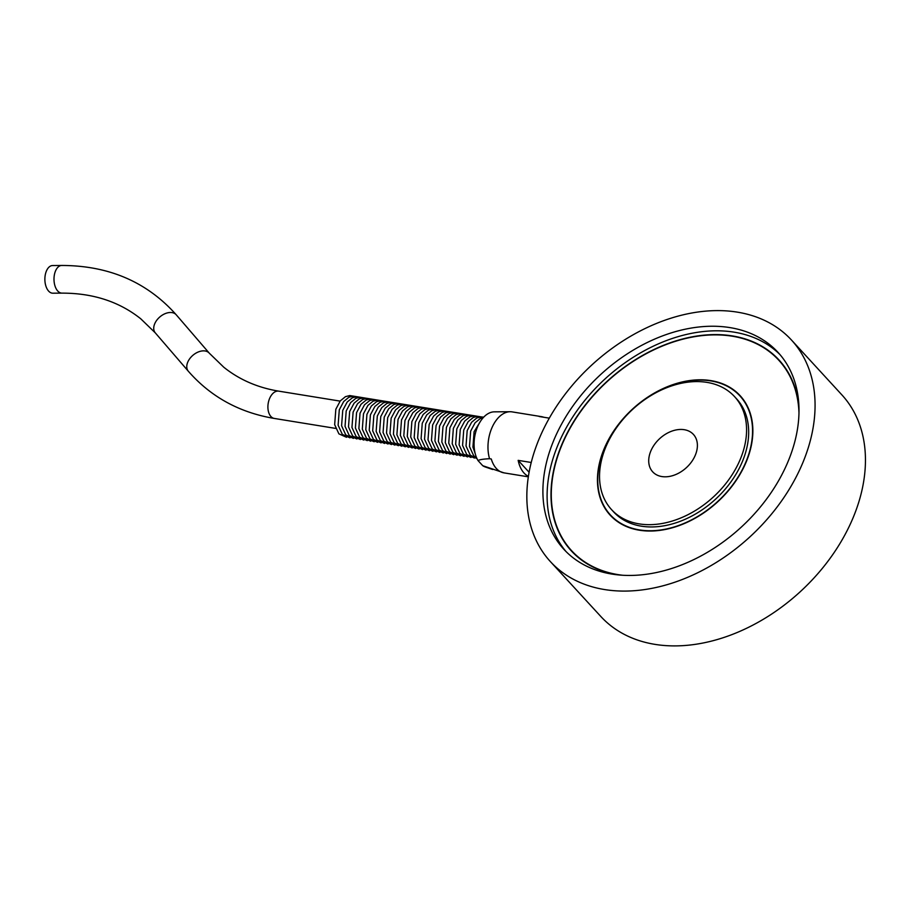 <?xml version="1.0" encoding="UTF-8"?>
<svg xmlns="http://www.w3.org/2000/svg" width="911" height="911" viewBox="0 0 911 911"><rect width="100%" height="100%" fill="white"/><g stroke="black" fill="none" stroke-linecap="round" stroke-linejoin="round"><path stroke-width="1.37" d="M528.391 476.339A30.758 18.801 -80.8 0 1 518.165 460.362L531.215 462.481M489.56 458.723L491.28 458.996A30.758 18.801 99.2 0 0 503.965 472.866A30.758 18.801 99.2 0 0 504.045 472.877L482.739 465.703L478.024 460.567C479.528 459.634 483.365 459.019 489.56 458.723A30.758 18.801 -80.8 0 1 492.578 426.359A30.758 18.801 -80.8 0 1 510.149 411.726A30.758 18.801 -80.8 0 1 512.005 411.863L513.736 412.148A30.758 18.801 99.2 0 1 513.815 412.159L541.464 416.646A30.758 18.801 -80.8 0 1 543.696 417.238M549.299 418.149L539.175 416.509A30.758 18.801 -80.8 0 1 541.464 416.646M744.116 466.603A88.276 62.961 137.4 0 1 610.154 515.148A88.276 62.961 137.4 0 1 632.541 409.062A88.276 62.961 137.4 0 1 740.142 395.681A88.276 62.961 137.4 0 1 744.116 466.603M741.178 396.843A88.276 62.961 -42.6 0 0 737.614 393.598M608.297 512.46A88.276 62.961 -42.6 0 0 611.224 516.275M622.668 575.251A140.704 100.358 137.4 0 1 571.55 550.631A140.704 100.358 137.4 0 1 607.238 381.527A140.704 100.358 137.4 0 1 778.757 360.198A140.704 100.358 137.4 0 1 798.981 413.207M577.984 557.247A140.704 100.358 137.4 0 1 573.657 552.92L571.55 550.631M778.757 360.198L780.852 362.476A140.704 100.358 137.4 0 1 784.792 367.167M661.83 476.555A27.66 19.723 137.4 0 1 652.697 471.841A27.66 19.723 137.4 0 1 659.701 438.612A27.66 19.723 137.4 0 1 693.419 434.422A27.66 19.723 137.4 0 1 691.119 462.446A27.66 19.723 137.4 0 1 661.83 476.555M780.112 354.743A145.464 103.752 -42.6 0 0 604.938 379.022A145.464 103.752 -42.6 0 0 566.004 551.519M611.919 574.078A145.464 103.752 -42.6 0 0 765.969 499.854A145.464 103.752 -42.6 0 0 778.051 352.409A145.464 103.752 -42.6 0 0 600.748 374.455A145.464 103.752 -42.6 0 0 563.852 549.287A145.464 103.752 -42.6 0 0 611.919 574.078M780.032 361.12A141.046 100.597 -42.6 0 0 774.418 355.871M567.61 545.951A141.046 100.597 -42.6 0 0 572.37 551.986M798.993 407.991A141.046 100.597 -42.6 0 0 778.996 359.97A141.046 100.597 -42.6 0 0 607.079 381.345A141.046 100.597 -42.6 0 0 571.311 550.859A141.046 100.597 -42.6 0 0 617.476 574.818M744.105 400.658A87.946 62.722 -42.6 0 0 741.998 398.187L739.903 395.909A87.946 62.722 -42.6 0 0 632.701 409.233A87.946 62.722 -42.6 0 0 610.404 514.92A87.946 62.722 -42.6 0 0 639.454 529.917A87.946 62.722 -42.6 0 0 732.592 485.039A87.946 62.722 -42.6 0 0 739.903 395.909M610.404 514.92L612.499 517.209A87.946 62.722 -42.6 0 0 614.788 519.521M611.566 509.648L613.661 511.936A83.516 59.568 -42.6 0 0 641.253 526.159A83.516 59.568 -42.6 0 0 729.7 483.559A83.516 59.568 -42.6 0 0 736.646 398.893L734.551 396.615A83.516 59.568 -42.6 0 0 632.746 409.267A83.516 59.568 -42.6 0 0 611.566 509.648A83.516 59.568 -42.6 0 0 639.158 523.882A83.516 59.568 -42.6 0 0 727.604 481.27A83.516 59.568 -42.6 0 0 734.551 396.615M61.709 265.465L52.587 265.545A13.824 7.835 89.5 0 0 45.55 273.619A13.824 7.835 89.5 0 0 49.513 291.941A13.824 7.835 89.5 0 0 52.815 293.194L61.937 293.126A13.824 7.835 -90.5 0 1 58.634 291.862A13.824 7.835 -90.5 0 1 54.148 276.386A13.824 7.835 -90.5 0 1 61.709 265.465C108.853 265.545 147.035 281.989 176.256 314.819L209.291 353.183L223.764 367.201C239.286 379.659 257.608 387.642 278.743 391.149L340.11 401.113M737.409 312.154A163.718 116.767 -42.6 0 0 564.023 395.693A163.718 116.767 -42.6 0 0 550.415 561.631A163.718 116.767 -42.6 0 0 749.969 536.818A163.718 116.767 -42.6 0 0 791.5 340.065A163.718 116.767 -42.6 0 0 737.409 312.154M550.415 561.631L600.782 616.44A163.718 116.767 -42.6 0 0 800.348 591.626A163.718 116.767 -42.6 0 0 841.866 394.862L791.5 340.065M529.086 472.251L518.165 460.362M510.149 411.726L494.331 411.84A28.093 17.172 99.2 0 0 476.396 429.878A28.093 17.172 99.2 0 0 478.024 460.567M482.739 465.703A28.093 17.172 99.2 0 0 485.381 467.013L492.657 469.495M61.937 293.126C93.024 293.103 119.318 301.678 140.818 318.85L155.291 332.868A13.824 9.099 -40.7 0 1 159.835 316.948A13.824 9.099 -40.7 0 1 176.256 314.819M155.291 332.868L188.326 371.232A13.824 9.099 -40.7 0 1 192.255 355.871A13.824 9.099 -40.7 0 1 208.494 352.42A13.824 9.099 -40.7 0 1 209.291 353.183M188.326 371.232C210.76 396.854 239.411 412.592 274.313 418.445A13.824 8.45 -80.8 0 1 268.187 403.448A13.824 8.45 -80.8 0 1 278.743 391.149M475.178 453.53L472.934 447.096L474.096 431.7L480.393 421.406M476.738 458.096L473.697 455.739L469.484 446.538L470.645 431.142L475.086 422.806L480.268 418.536L483.32 417.557M476.965 458.586L470.247 455.17L466.022 445.98L467.184 430.584L471.625 422.248L476.817 417.978L481.179 416.885L483.684 417.17M474.437 458.051L466.785 454.612L462.572 445.411L463.733 430.026L468.174 421.679L473.356 417.42L477.717 416.316L481.122 416.885M470.976 457.481L463.335 454.054L459.11 444.853L460.271 429.457L464.712 421.121L469.894 416.862L474.255 415.758L477.66 416.327M467.525 456.923L459.873 453.484L455.648 444.295L456.821 428.899L461.251 420.563L466.443 416.293L470.805 415.2L474.198 415.758M464.063 456.365L456.422 452.926L452.198 443.737L453.359 428.341L457.8 420.005L462.982 415.735L467.343 414.642L470.748 415.2M460.613 455.807L452.961 452.368L448.736 443.167L449.897 427.783L454.338 419.436L459.531 415.177L463.893 414.072L467.286 414.642M457.151 455.238L449.499 451.81L445.285 442.609L446.447 427.213L450.888 418.878L456.069 414.619L460.431 413.514L463.836 414.072M453.701 454.68L446.048 451.241L441.824 442.051L442.985 426.655L447.426 418.32L452.619 414.05L456.98 412.956L460.374 413.514M450.239 454.122L442.587 450.683L438.373 441.482L439.535 426.097L443.976 417.75L449.157 413.492L453.519 412.398L456.923 412.956M446.777 453.553L439.136 450.125L434.911 440.924L436.073 425.539L440.514 417.192L445.707 412.934L450.057 411.829L453.462 412.398M443.327 452.995L435.674 449.567L431.461 440.366L432.623 424.97L437.064 416.634L442.245 412.376L446.606 411.271L450.011 411.829M439.865 452.437L432.224 448.998L427.999 439.808L429.161 424.412L433.602 416.076L438.783 411.806L443.145 410.713L446.549 411.271M436.415 451.879L428.762 448.44L424.537 439.239L425.71 423.854L430.14 415.507L435.333 411.248L439.694 410.144L443.088 410.713M432.953 451.309L425.3 447.882L421.087 438.681L422.248 423.285L426.69 414.949L431.871 410.69L436.232 409.586L439.637 410.155M429.502 450.751L421.85 447.324L417.625 438.123L418.787 422.727L423.228 414.391L428.421 410.121L432.782 409.028L436.175 409.586M426.041 450.193L418.388 446.754L414.175 437.565L415.336 422.169L419.777 413.833L424.959 409.563L429.32 408.47L432.725 409.028M422.59 449.635L414.938 446.196L410.713 436.995L411.874 421.611L416.316 413.264L421.508 409.005L425.87 407.9L429.263 408.47M419.128 449.066L411.476 445.638L407.263 436.437L408.424 421.041L412.865 412.706L418.047 408.447L422.408 407.342L425.813 407.912M415.667 448.508L408.026 445.069L403.801 435.879L404.962 420.483L409.403 412.148L414.596 407.877L418.946 406.784L422.351 407.342M412.216 447.95L404.564 444.511L400.339 435.321L401.512 419.925L405.953 411.578L411.134 407.319L415.496 406.226L418.901 406.784M408.754 447.392L401.113 443.953L396.889 434.752L398.05 419.367L402.491 411.02L407.672 406.761L412.034 405.657L415.439 406.226M405.304 446.823L397.651 443.395L393.427 434.194L394.6 418.798L399.029 410.462L404.222 406.204L408.584 405.099L411.977 405.657M401.842 446.265L394.19 442.826L389.976 433.636L391.138 418.24L395.579 409.904L400.76 405.634L405.122 404.541L408.527 405.099M398.392 445.707L390.739 442.268L386.515 433.067L387.676 417.682L392.117 409.335L397.31 405.076L401.671 403.983L405.065 404.541M394.93 445.137L387.277 441.71L383.064 432.509L384.226 417.113L388.667 408.777L393.848 404.518L398.209 403.414L401.614 403.983M391.479 444.579L383.827 441.152L379.602 431.951L380.764 416.555L385.205 408.219L390.398 403.949L394.759 402.856L398.153 403.414M388.018 444.021L380.365 440.582L376.152 431.393L377.313 415.997L381.755 407.661L386.936 403.391L391.297 402.298L394.702 402.856M384.556 443.463L376.915 440.024L372.69 430.823L373.852 415.439L378.293 407.092L383.485 402.833L387.835 401.728L391.24 402.298M381.105 442.894L373.453 439.466L369.228 430.265L370.401 414.869L374.831 406.534L380.024 402.275L384.385 401.17L387.79 401.74M377.644 442.336L370.003 438.897L365.778 429.707L366.939 414.311L371.381 405.976L376.562 401.705L380.923 400.612L384.328 401.17M374.193 441.778L366.541 438.339L362.316 429.149L363.489 413.753L367.919 405.418L373.111 401.147L377.473 400.054L380.866 400.612M370.731 441.22L363.079 437.781L358.866 428.58L360.027 413.195L364.468 404.848L369.65 400.589L374.011 399.485L377.416 400.054M367.281 440.651L359.629 437.223L355.404 428.022L356.565 412.626L361.007 404.29L366.199 400.031L370.561 398.927L373.954 399.485M363.819 440.093L356.167 436.654L351.953 427.464L353.115 412.068L357.556 403.732L362.737 399.462L367.099 398.369L370.504 398.927M360.369 439.535L352.716 436.096L348.492 426.895L349.653 411.51L354.094 403.163L359.287 398.904L363.648 397.811L367.042 398.369M356.907 438.965L349.255 435.538L345.041 426.337L346.203 410.952L350.644 402.605L355.825 398.346L360.187 397.242L363.591 397.811M353.445 438.407L345.804 434.98L341.579 425.779L342.741 410.383L347.182 402.047L352.375 397.788L356.725 396.684L360.13 397.242M349.995 437.849L342.342 434.41L338.118 425.221L339.291 409.825L343.72 401.489L348.913 397.219L353.274 396.126L356.668 396.684M346.533 437.291L338.892 433.852L334.667 424.651L335.829 409.267L340.27 400.92L345.451 396.661L349.813 395.556L353.217 396.126M528.323 476.829L503.965 472.866M274.313 418.445L335.681 428.409"/></g></svg>
